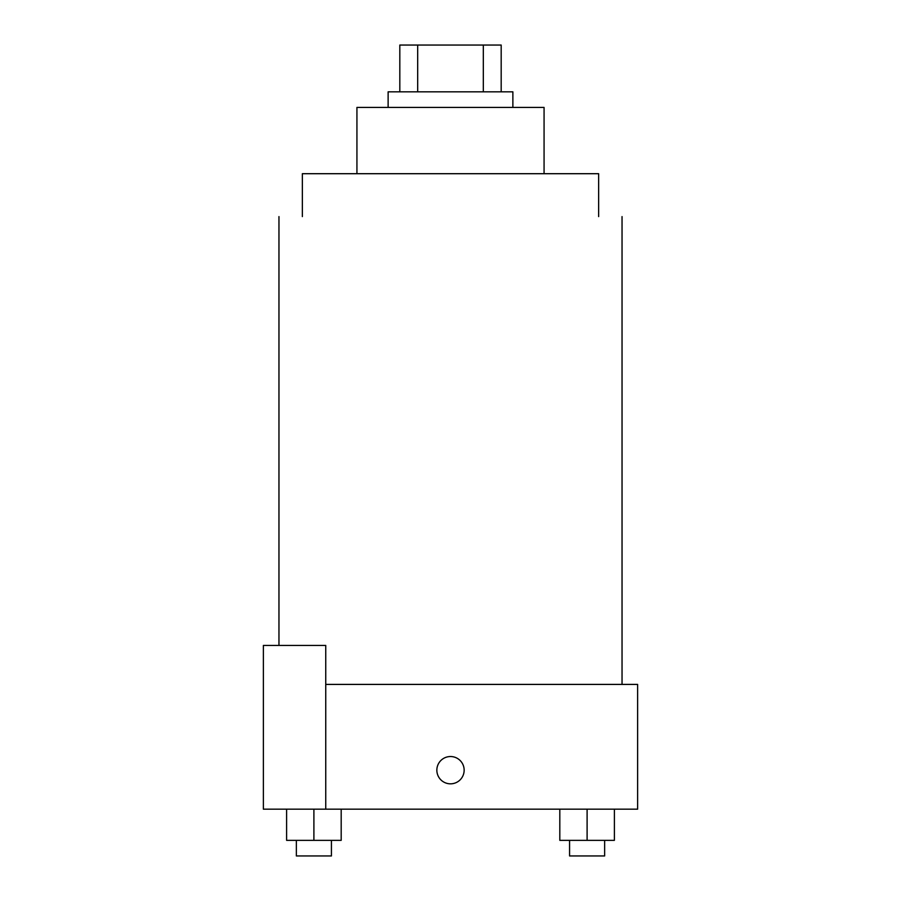 <?xml version="1.0" encoding="UTF-8"?>
<svg xmlns="http://www.w3.org/2000/svg" width="901" height="901" viewBox="0 0 901 901"><rect width="100%" height="100%" fill="white"/><g stroke="black" fill="none" stroke-linecap="round" stroke-linejoin="round"><path stroke-width="1.35" d="M417.681 91.834L417.681 45.05L399.819 45.05L399.819 91.834L399.819 45.05M417.681 45.05L501.181 45.05L501.181 91.834M483.319 91.834L483.319 45.05M388.128 107.422L388.128 91.834L512.872 91.834L512.872 107.422M356.931 173.702L356.931 107.422L544.069 107.422L544.069 173.702M302.353 216.589L302.353 173.702L598.647 173.702L598.647 216.589M325.745 684.411L637.626 684.411L637.626 809.166L263.374 809.166L263.374 645.431L325.745 645.431L325.745 809.166M436.85 770.186A13.65 13.65 0 0 1 457.325 758.36A13.65 13.65 0 0 1 457.325 782A13.65 13.65 0 0 1 436.85 770.186M559.814 809.166L559.814 840.351L614.392 840.351L614.392 809.166L614.392 840.351M587.103 840.351L587.103 809.166M604.639 840.351L604.639 855.95L569.578 855.95L569.578 840.351M286.608 809.166L286.608 840.351L341.186 840.351L341.186 809.166L341.186 840.351M313.897 840.351L313.897 809.166M331.422 840.351L331.422 855.95L296.361 855.95L296.361 840.351M622.039 684.411L622.039 216.589M278.961 645.431L278.961 216.589"/></g></svg>
